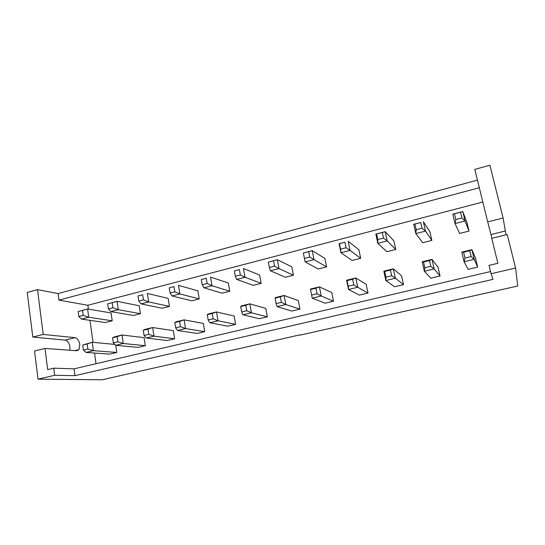 <?xml version="1.0" encoding="UTF-8"?>
<svg xmlns="http://www.w3.org/2000/svg" width="545" height="545" viewBox="0 0 545 545"><rect width="100%" height="100%" fill="white"/><g stroke="black" fill="none" stroke-linecap="round" stroke-linejoin="round"><path stroke-width="0.82" d="M437.976 267.036L431.994 259.406L434.174 268.923L440.04 275.995L437.976 267.036M78.827 316.509L81.491 319.111L105.246 322.545L112.195 320.794L111.064 312.959L87.602 308.981L78.146 311.515L82.527 310.377L83.215 315.378L78.827 316.509L78.146 311.515M422.212 261.791L431.994 259.406L429.46 260.544L430.782 266.307L424.834 267.745L423.533 261.988L422.212 261.791L424.364 271.281L430.802 278.182L440.04 275.995M424.834 267.745L424.364 271.281L434.174 268.923L430.782 266.307M108.407 308.892L110.839 311.604L133.327 315.48L140.46 313.688L118.306 309.696L112.917 307.734L108.407 308.892L107.678 303.844L112.181 302.679L112.917 307.734M110.839 311.604L118.306 309.696L117.073 301.331L112.181 302.679M69.835 350.244L69.944 346.94C69.195 343.009 67.621 340.741 65.209 340.128L32.802 337.076L43.212 334.439L75.087 337.675C77.458 338.309 79.018 340.591 79.774 344.542L78.957 349.638L76.852 350.755L44.99 348.432L34.533 351.007L38.041 379.163L54.657 375.294L74.985 375.662L493.034 279.36L491.072 273.733L515.59 268.024L517.75 286.023L365.457 320.044M385.928 277.132L385.853 280.518L394.526 286.759L403.498 284.64L401.549 275.79L393.313 268.835L383.83 271.151L385.853 280.518L395.37 278.236L391.685 275.743L385.928 277.132L384.695 271.451L390.445 270.048L391.685 275.743M403.498 284.64L395.37 278.236L393.313 268.835L390.445 270.048M384.695 271.451L383.83 271.151M86.062 352.438L93.406 350.673L87.854 349.038L83.419 350.108L86.062 352.438L109.763 354.114L116.787 352.452L115.751 345.319L138.13 347.403L145.331 345.7L144.105 337.648L122.019 335.005L114.498 336.837L112.577 337.757L117.127 336.653L117.877 341.797L113.319 342.9L115.731 345.319L123.272 343.507L117.877 341.797M82.527 310.377L87.602 308.981L88.753 317.251L83.215 315.378M83.419 350.108L82.724 345.033L92.234 342.267L93.406 350.673L116.787 352.452M304.43 258.453L305.159 261.9L318.212 268.992L326.584 266.887L324.875 258.405L312.217 250.639L314.009 259.631L309.778 257.077L304.43 258.453L303.361 253.023L312.217 250.639L308.702 251.64L309.778 257.077M113.319 342.9L112.577 337.757M234.364 270.947L239.398 269.639L240.352 274.946L235.304 276.24L234.364 270.947L239.398 269.639M201.337 279.524L206.228 278.25L207.127 283.495L202.222 284.756L201.337 279.524L206.228 278.25M259.645 275.048L243.431 268.508L245.018 277.282L261.178 283.332L259.645 275.048M88.406 309.117L87.868 305.268L482.822 202.018M96.015 363.713L94.523 353.037M93.038 342.342L89.973 320.337M353.787 284.885L348.207 286.227L347.049 280.627L352.622 279.265L353.787 284.885L357.745 287.263L355.81 277.984L366.158 284.292L368.004 293.033L359.284 295.097L348.514 289.477L357.745 287.263L368.004 293.033M377.801 239.575L376.602 234.003L375.832 234.118L377.814 243.308L386.895 251.722L395.759 249.494L393.844 240.808L385.192 231.686L382.27 232.531L383.489 238.111L377.801 239.575L377.814 243.308L387.209 240.91L383.489 238.111M422.075 228.185L416.21 229.69L414.929 224.049L420.781 222.53L422.075 228.185L425.516 231.107L423.376 221.767L429.828 231.625L431.851 240.42L422.729 242.709L415.828 233.587L425.516 231.107L431.851 240.42M148.744 334.351L144.057 335.482L143.267 330.284L147.94 329.146L148.744 334.351L153.969 336.142L152.634 327.538L173.33 330.624L174.632 338.772L167.24 340.523L146.217 338.009L153.969 336.142L174.632 338.772M143.444 299.879L138.811 301.072L138.035 295.962L142.661 294.763L143.444 299.879L148.669 301.923L147.361 293.462L168.173 298.387L169.454 306.399L162.138 308.238L140.998 303.885L148.669 301.923L169.454 306.399M107.678 303.844L117.073 301.331L139.248 305.765L140.46 313.688M180.484 326.693L175.667 327.858L174.822 322.592L179.632 321.421L180.484 326.693L185.538 328.574L184.115 319.861L203.333 323.417L204.716 331.653L197.12 333.451L177.561 330.488L185.538 328.574L204.716 331.653M174.836 291.8L170.074 293.026L169.243 287.855L173.998 286.622L174.836 291.8L179.884 293.939L178.488 285.376L197.862 290.812L199.218 298.912L191.704 300.799L172.002 295.955L179.884 293.939L199.218 298.912M317.04 293.748L311.617 295.056L310.534 289.524L315.943 288.203L317.04 293.748L321.243 296.017L319.418 286.861L331.762 292.556L333.506 301.194L325.031 303.197L312.285 298.17L321.243 296.017L333.506 301.194M281.377 302.352L276.117 303.62L275.096 298.156L280.348 296.882L281.377 302.352L285.812 304.519L284.102 295.472L298.326 300.595L299.968 309.124L291.725 311.072L277.119 306.603L285.812 304.519L299.968 309.124M269.359 267.479L268.358 262.118L277.323 259.706L291.813 266.839L293.428 275.225L285.287 277.269L270.415 270.783L279.006 268.583L274.551 266.144L269.359 267.479L270.415 270.783M207.127 283.495L211.991 285.73L210.499 277.064L228.341 283.032L229.786 291.228L222.067 293.169L203.878 287.801L211.991 285.73L229.786 291.228M213.143 318.811L208.183 320.01L207.284 314.683L212.237 313.477L213.143 318.811L218.007 320.787L216.488 311.965L234.146 316.018L235.61 324.35L227.81 326.196L209.798 322.756L218.007 320.787L235.61 324.35M241.66 311.938L240.699 306.542L241.387 305.888L249.808 303.838L265.797 308.409L267.35 316.843L259.331 318.736L242.975 314.792L251.415 312.769L246.762 310.704L241.66 311.938L242.975 314.792M235.304 276.24L236.673 279.415L253.248 285.328L261.178 283.332M346.075 247.737L340.564 249.16L339.426 243.656L344.93 242.225L346.075 247.737L350.06 250.414L348.16 241.306L358.869 249.726L360.681 258.31L352.07 260.476L340.945 252.744L350.06 250.414L360.681 258.31M471.125 256.572L464.994 258.058L463.604 252.219L469.729 250.727L471.125 256.572L474.218 259.318L471.902 249.671L475.492 258.023L477.665 267.091L468.155 269.346L464.088 261.75L474.218 259.318L477.665 267.091M454.476 213.776L452.8 214.131L455.034 223.559L459.619 233.437L469.013 231.073L466.874 222.169L462.76 211.542L460.511 212.209L461.887 217.939L455.831 219.499L454.476 213.776L460.511 212.209M479.314 187.732L58.949 300.125L58.083 293.571L477.447 180.123M114.825 344.413L92.234 342.267L87.152 343.956L87.854 349.038M58.083 293.571L37.516 289.633L27.25 292.461L32.802 337.076M487.707 221.897L474.804 169.379L489.901 165.224L503.09 218L487.707 221.897L491.91 238.308M293.428 275.225L279.006 268.583L277.323 259.706L268.358 262.118M117.127 336.653L122.019 335.005L123.272 343.507L145.331 345.7M81.491 319.111L88.753 317.251L112.195 320.794M423.533 261.988L429.46 260.544M305.159 261.9L314.009 259.631L326.584 266.887M82.724 345.033L87.152 343.956M236.673 279.415L245.018 277.282L240.352 274.946M38.041 379.163L102.208 379.776L299.832 334.862M202.222 284.756L203.878 287.801M299.893 335.175L365.525 320.365M54.657 375.294L53.744 368.168L47.681 369.599L44.99 348.432M74.985 375.662L74.072 368.842L53.744 368.168M74.072 368.842L490.541 271.546M515.59 268.024L507.225 234.534L491.747 238.349L497.878 263.29L489.042 265.374L491.072 273.733M37.516 289.633L43.212 334.439M87.868 305.268L58.949 300.125M273.542 260.769L274.551 266.144M169.243 287.855L173.998 286.622M170.074 293.026L172.002 295.955M138.035 295.962L142.661 294.763M138.811 301.072L140.998 303.885M303.361 253.023L308.702 251.64M275.096 298.156L275.436 297.584L284.102 295.472L280.348 296.882M276.117 303.62L277.119 306.603M207.284 314.683L208.313 313.954L216.488 311.965L212.237 313.477M208.183 320.01L209.798 322.756M174.822 322.592L176.164 321.795L184.115 319.861L179.632 321.421M175.667 327.858L177.561 330.488M143.267 330.284L144.902 329.418L152.634 327.538L147.94 329.146M144.057 335.482L146.217 338.009M315.943 288.203L319.418 286.861L310.493 289.034L310.534 289.524M311.617 295.056L312.285 298.17M347.049 280.627L346.606 280.225L348.514 289.477L348.207 286.227M346.606 280.225L355.81 277.984L352.622 279.265M240.699 306.542L245.795 305.295L246.762 310.704M267.35 316.843L251.415 312.769L249.808 303.838L245.795 305.295M414.929 224.049L413.723 224.274L415.828 233.587L416.21 229.69M413.723 224.274L420.781 222.53M339.426 243.656L339.072 243.669L340.945 252.744L340.564 249.16M339.072 243.669L344.93 242.225M375.832 234.118L385.192 231.686L387.209 240.91L395.759 249.494M376.602 234.003L382.27 232.531M503.09 218L506.005 234.834M463.604 252.219L461.806 252.131L464.088 261.75L464.994 258.058M461.806 252.131L471.902 249.671L469.729 250.727M455.831 219.499L455.034 223.559L465.028 221.004L469.013 231.073M461.887 217.939L465.028 221.004L462.76 211.542L452.8 214.131M65.209 340.128L75.087 337.675M505.167 231.039L490.97 234.554M78.957 349.638L74.917 350.619"/></g></svg>
